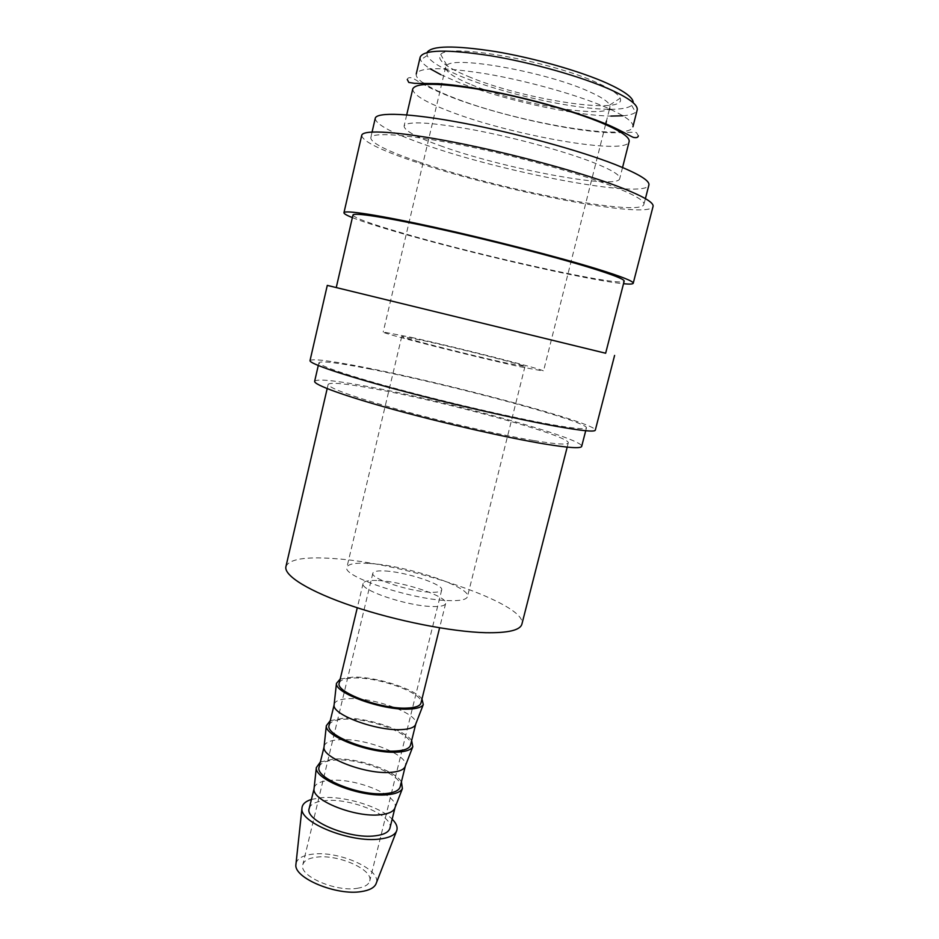 <?xml version="1.0" encoding="UTF-8"?>
<svg xmlns="http://www.w3.org/2000/svg" width="939" height="939" viewBox="0 0 939 939"><rect width="100%" height="100%" fill="white"/><g stroke="black" fill="none" stroke-linecap="round" stroke-linejoin="round"><path stroke-width="0.7" stroke-dasharray="4.7 3.52" d="M423.466 83.125C418.172 79.522 415.754 76.47 416.247 73.981C419.58 67.033 442.915 66.986 486.261 73.841C527.554 80.918 577.274 94.898 605.819 107.269C624.881 115.673 633.907 122.187 632.909 126.8C630.128 142.165 512.894 121.73 451.682 96.893C440.485 92.492 431.717 88.313 425.367 84.369M369.379 368.898C448.596 384.157 588.518 421.599 586.441 427.891C585.854 429.733 573.483 428.501 549.338 424.182C512.483 417.515 449.722 403.042 399.345 389.509C348.862 375.952 317.992 365.377 318.931 362.677C321.091 360.67 337.899 362.747 369.379 368.898M314.647 381.293C316.936 378.699 333.826 380.295 365.33 386.082C444.652 400.378 584.175 438.536 581.675 446.389M380.471 298.344L605.643 353.228L380.471 298.344M310.023 360.611C312.394 358.463 330.481 360.705 364.273 367.337C448.666 383.628 597.204 423.348 595.303 430.156M352.958 215.031C354.05 217.778 370.201 223.682 401.411 232.766C479.817 255.831 622.956 287.487 624.177 281.148M361.715 135.38C362.348 141.073 379.344 149.618 412.714 161.015C495.804 189.924 649.506 220.301 653.063 206.404M352.36 217.625C361.715 221.322 376.304 226.041 396.105 231.792C467.106 252.521 588.154 280.409 623.519 283.719M375.236 118.326C375.623 124.253 391.328 132.728 422.35 143.761C500.205 172.013 645.469 199.819 648.896 185.03M418.137 161.672C496.097 188.88 640.938 217.472 643.919 204.397C644.8 200.582 633.473 194.197 609.939 185.253C573.94 171.755 510.264 154.536 457.845 144.324C405.319 134.077 371.727 132.094 370.752 137.81C371.281 143.08 387.068 151.038 418.137 161.672M412.761 88.912C412.679 94.37 424.545 101.694 448.373 110.872C509.654 135.052 626.618 155.98 629.13 141.648M440.121 145.674C501.59 168.198 617.885 190.347 619.728 178.61C620.456 175.088 611.219 169.56 592.051 162.024C563.353 150.921 513.786 137.423 472.869 129.723C429.945 122.082 407.021 120.849 404.099 126.037C404.228 130.544 416.235 137.094 440.121 145.674M445.156 69.24L460.122 76.024C501.719 93.29 572.778 109.229 609.411 109.288M610.362 109.288C621.289 109.288 628.391 107.997 631.665 105.403L633.179 102.75M440.731 74.604L455.415 81.118C498.75 98.865 571.968 115.438 610.878 116.084M622.862 115.779C629.071 115.251 633.309 114.089 635.597 112.293L637.17 110.051M311.361 799.453L321.208 797.692C343.791 795.603 379.884 806.437 392.162 819.148M296.031 863.457C297.346 858.469 302.804 855.37 312.429 854.185C338.568 850.441 381.445 869.397 376.316 883.036M314.154 787.786L314.154 787.786C315.469 783.572 320.809 781.107 330.211 780.379C356.022 777.962 399.169 795.662 395.049 807.505L395.049 807.505M309.201 808.467C310.551 804.077 315.927 801.46 325.328 800.615C351.186 797.845 394.169 815.803 389.931 828.139M320.328 762.034L333.533 759.029C356.409 757.374 394.274 769.945 401.423 781.8M324.119 746.165L324.119 746.165C325.352 742.315 330.645 740.155 340.024 739.674C365.764 737.96 409.216 755.132 405.355 765.966L405.343 766.013M319.131 767.01C320.399 762.984 325.716 760.672 335.106 760.074C360.881 757.996 404.181 775.438 400.19 786.776M330.223 720.683L343.357 718.206C366.175 717.173 404.263 729.497 411.658 740.531M334.178 704.203C335.317 700.717 340.564 698.862 349.907 698.639C375.577 697.642 419.346 714.286 415.742 724.086M329.143 725.225C330.317 721.563 335.599 719.544 344.953 719.192C370.659 717.842 414.275 734.756 410.531 745.073M340.211 679.003L353.264 677.054C376.023 676.655 414.334 688.745 421.975 698.933M378.358 580.56C403.817 581.675 448.502 596.758 445.626 603.554C444.91 605.831 440.262 606.805 431.694 606.5C406.247 605.843 359.437 589.915 363.111 583.448C363.992 581.018 369.086 580.056 378.358 580.56M339.225 683.099C340.329 679.801 345.54 678.099 354.883 677.993C380.518 677.371 424.451 693.745 420.965 703.029M534.08 440.614C556.181 444.241 567.579 445.016 568.259 442.926C570.9 436.001 444.558 401.411 373.135 388.605C345.106 383.476 330.105 382.067 328.157 384.403C329.061 388.265 352.947 396.774 399.791 409.944C444.675 422.292 500.675 435.039 534.08 440.614M285.925 566.616C289.012 559.257 304.717 556.545 333.016 558.505C405.308 562.743 528.047 603.707 521.896 624.142M385.436 571.006C406.622 572.086 444.077 584.586 441.694 589.974C441.095 591.793 437.21 592.544 430.027 592.204C408.841 591.429 369.907 578.365 372.853 573.189C373.558 571.276 377.76 570.548 385.436 571.006M357.113 888.329C364.449 887.214 368.651 884.761 369.731 880.982C373.569 869.643 337.97 854.032 316.349 857.178C308.532 858.164 304.025 860.664 302.816 864.678C298.52 875.735 335.434 892.073 357.113 888.329M422.984 340.505C459.406 348.545 526.626 365.623 524.971 366.503L506.567 363.088C470.31 355.212 398.171 336.843 401.751 336.467L422.984 340.505M369.543 563.459C406.599 565.536 471.284 587.039 467.458 596.641C466.483 599.763 459.887 601.077 447.645 600.573C410.578 599.446 341.397 576.17 346.914 567.25C348.24 563.811 355.775 562.555 369.543 563.459M471.624 84.792C517.964 104.323 608.272 119.57 609.951 107.14L609.681 105.051C607.956 101.389 600.983 96.846 588.788 91.435C546.58 72.068 454.018 55.495 446.87 65.354L445.661 67.092C445.368 71.657 454.03 77.561 471.624 84.792M411.364 337.371C458.713 347.841 545.277 369.825 543.505 371.069L520.1 366.75C473.056 356.55 378.159 332.383 383.206 331.995L411.364 337.371M468.209 76.435C522.225 99.581 628.461 115.931 620.151 98.231C618.402 94.1 610.831 88.982 597.439 82.914C550.993 61.117 448.103 42.994 440.708 54.485C436.459 59.673 445.626 66.986 468.209 76.435M420.167 57.15L420.519 59.861C421.728 62.502 424.968 65.495 430.226 68.829M427.057 52.502L427.186 55.554C428.9 59.368 434.616 63.782 444.323 68.817M407.28 79.498C407.749 77.644 409.451 77.174 412.385 78.101C414.803 78.7 422.808 85.883 450.861 96.94C497.341 115.051 573.048 131.847 612.357 132.751C631.736 132.681 634.529 131.636 636.56 132.739L638.332 135.815M586.441 427.891L585.713 430.731M645.41 198.622L643.919 204.397M622.557 167.494L619.728 178.61M631.665 105.403L635.597 112.293M445.626 603.554L439.605 627.827M568.259 442.926L567.191 447.128M441.694 589.974L369.731 880.982M524.971 366.503L467.458 596.641M609.951 107.14L609.517 108.901M609.294 109.769L606.453 121.061M605.573 124.558L543.505 371.069M609.681 105.051L620.151 98.231M446.87 65.354L440.708 54.485M445.661 67.092L383.206 331.995M401.751 336.467L346.914 567.25M372.853 573.189L302.816 864.678M328.157 384.403L327.171 388.617M363.111 583.448L357.278 607.756M427.186 55.554L420.519 59.861M406.704 114.875L404.099 126.037M372.09 132L370.752 137.81M318.931 362.677L318.274 365.529"/><path stroke-width="1.41" d="M425.367 84.369L423.466 83.125M585.713 430.731L581.675 446.389C580.971 448.689 568.529 447.868 544.338 443.936C507.412 437.809 444.722 423.571 394.521 409.756C344.202 395.929 313.544 384.673 314.647 381.293L318.274 365.529M605.643 353.228L327.288 285.386L605.643 353.24L624.177 281.148C624.541 279.306 612.85 274.716 589.105 267.38C552.801 256.265 489.442 240.008 437.738 228.635C385.917 217.226 353.264 212.249 352.958 215.031L336.244 287.569M614.599 355.423L595.303 430.156C594.716 432.116 581.687 430.825 556.217 426.294C517.06 419.24 449.863 403.758 395.918 389.262C341.866 374.755 308.99 363.475 310.023 360.611L327.288 285.386M623.519 283.719C629.658 284.317 632.886 284.165 633.226 283.249L653.063 206.404C654.014 202.378 642.1 195.629 617.287 186.157C579.07 171.767 510.886 153.292 454.746 142.352C398.5 131.378 362.724 129.289 361.715 135.38L343.956 212.73C343.838 213.705 346.644 215.324 352.36 217.625M633.226 283.249C633.649 281.301 621.336 276.453 596.288 268.707C557.743 256.875 489.888 239.445 434.522 227.261C379.027 215.054 344.261 209.761 343.956 212.73M645.41 198.622L648.896 185.03C649.905 180.711 638.673 173.879 615.198 164.525C579.281 150.416 515.523 132.951 462.927 123.044C410.226 113.091 376.386 111.858 375.236 118.326L372.09 132M622.557 167.494L629.13 141.648C630.046 137.352 620.961 131.131 601.864 122.974C573.283 110.955 523.61 97.128 482.423 89.874C439.194 82.785 415.977 82.468 412.761 88.912L406.704 114.875M609.411 109.288L610.362 109.288M633.179 102.75C633.508 97.902 624.916 91.459 607.416 83.407C580.642 71.305 534.303 58.054 495.299 51.528C454.265 45.236 431.529 45.553 427.057 52.502M610.878 116.084L622.862 115.779M632.909 126.8L637.17 110.051C638.262 105.074 629.294 98.243 610.268 89.545C581.781 76.763 532.014 62.631 490.604 55.765C447.117 49.157 423.642 49.626 420.167 57.15L416.247 73.981M392.162 819.148C396.692 823.691 398.101 827.799 396.387 831.473C394.251 835.44 388.676 837.964 379.661 839.032C350.646 843.081 299.67 822.646 301.947 808.444C302.112 804.394 305.245 801.401 311.361 799.453M376.316 883.036L375.858 884.209C373.898 887.954 369.074 890.407 361.362 891.581C336.608 895.888 293.907 878.071 295.891 864.725L296.031 863.457M395.026 807.61L394.626 808.643C392.842 811.918 388.077 813.96 380.318 814.759C355.599 817.775 312.171 800.638 314.013 788.995L309.201 808.467C304.283 820.404 349.191 839.384 375.119 835.827C383.828 834.783 388.769 832.224 389.931 828.139L395.026 807.61M401.423 781.8L402.397 788.619C400.554 791.964 395.507 794.007 387.255 794.746C360.94 797.61 314.389 779.523 316.326 767.633L320.328 762.034M405.343 766.013L404.979 766.963C403.289 769.98 398.559 771.776 390.777 772.351C366.081 774.652 322.253 757.914 324.002 747.221L319.131 767.01C314.436 777.973 359.696 796.401 385.53 793.596C394.216 792.798 399.11 790.532 400.19 786.776L405.343 766.013M411.658 740.531L412.796 746.751C411.071 749.815 406.059 751.599 397.784 752.116C371.492 754.181 324.507 736.54 326.349 725.683L330.223 720.683M415.742 724.086L415.402 724.943C413.817 727.69 409.122 729.239 401.329 729.603C376.656 731.152 332.418 714.825 334.073 705.119L329.143 725.225C324.683 735.178 370.283 753.055 396.035 751.024C404.697 750.472 409.533 748.489 410.531 745.073L415.742 724.098M421.975 698.933L423.289 704.567C421.658 707.325 416.705 708.851 408.395 709.121C382.138 710.389 334.707 693.193 336.455 683.392L340.211 679.003M439.605 627.827L420.965 703.029C420.038 706.105 415.261 707.795 406.634 708.088C380.964 709.332 335 692.031 339.225 683.099L357.278 607.756M567.191 447.128L521.896 624.142C520.183 630.245 508.081 633.086 485.569 632.698C451.612 631.83 396.281 620.937 352.841 606.289C309.318 591.64 283.59 575.584 285.925 566.616L327.171 388.617M430.226 68.829L440.731 74.604M444.323 68.817L445.156 69.24M375.858 884.209L396.387 831.473M394.626 808.643L402.397 788.619M404.979 766.963L412.796 746.751M415.402 724.943L423.289 704.567M609.517 108.901L609.294 109.769M606.453 121.061L605.573 124.558M638.332 135.815C638.051 137.458 636.478 137.998 633.625 137.434C631.665 137.094 618.085 128.584 603.237 122.868C561.158 105.861 486.848 87.186 438.396 83.653L414.428 83.313L408.782 82.444L407.28 79.498M334.073 705.119L336.455 683.392M324.002 747.221L326.349 725.683M314.013 788.995L316.326 767.633M295.891 864.725L301.947 808.444"/></g></svg>
